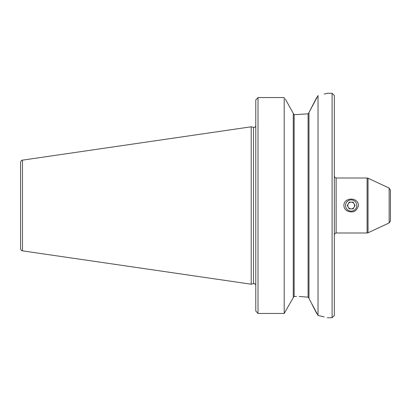 <?xml version="1.0" encoding="UTF-8"?>
<svg xmlns="http://www.w3.org/2000/svg" width="411" height="411" viewBox="0 0 411 411"><rect width="100%" height="100%" fill="white"/><g stroke="black" fill="none" stroke-linecap="round" stroke-linejoin="round"><path stroke-width="0.62" d="M354.087 207.185A3.365 3.365 0 0 0 351.169 202.135A3.365 3.365 0 0 0 348.256 207.185A3.365 3.365 0 0 0 354.087 207.185M355.058 205.5L353.116 202.135L349.227 202.135L347.285 205.5L349.227 208.865L353.116 208.865L355.058 205.5M345.559 205.5A5.61 5.61 0 0 1 353.974 200.64A5.61 5.61 0 0 1 353.974 210.36A5.61 5.61 0 0 1 345.559 205.5M308.974 112.527L308.974 298.473L318.027 315.463L318.027 95.537C330.254 92.614 330.254 92.614 318.027 95.537L308.974 112.527L316.747 97.428M324.181 94.114L327.264 93.271L332.093 93.271L332.093 317.729L334.338 315.484L334.338 95.516L332.093 93.271M316.747 313.572L312.006 304.346M308.075 113.842L308.974 112.789L308.075 113.842L296.516 114.571L308.075 113.842L308.075 297.158L308.702 297.507M299.208 296.47L308.075 297.158L308.974 298.211M285.275 98.964L293.264 113.364L285.275 98.964M293.264 297.636L284.207 313.444L293.264 297.636L293.264 113.364M284.207 97.556L258.021 97.556L255.776 100.001L258.021 97.556L284.207 97.556L284.207 313.444L258.021 313.444L255.776 310.999L258.021 313.444L258.021 97.556M343.873 205.5C343.915 196.967 358.454 196.992 358.464 205.5C356.738 211.537 352.89 213.304 346.93 210.792C345.009 209.548 343.986 207.781 343.873 205.5M389.155 222.937L390.45 220.902L390.45 190.098L389.155 188.063L368.035 178.215L368.035 232.785L389.155 222.937L389.155 188.063M296.516 114.571L294.158 114.571L293.264 113.631L294.158 114.571L294.158 296.429L293.264 297.369L294.158 296.429L296.516 296.429M318.027 315.463C330.254 318.386 330.254 318.386 318.027 315.463L324.181 316.886M22.471 250.849L251.203 284.207L251.203 126.794L22.471 160.151C21.917 160.696 21.649 159.293 20.55 162.371L20.55 248.629C21.649 251.707 21.917 250.304 22.471 250.849L22.471 160.151M255.776 310.999L255.776 100.001M334.338 176.211C334.878 177.511 335.474 178.112 336.131 178.004L336.131 232.996C335.474 232.888 334.878 233.489 334.338 234.789M336.131 232.996L367.09 232.996L367.09 178.004L368.035 178.215M255.714 284.844L254.856 283.749L253.515 283.585L253.515 127.415L254.856 127.251L255.714 126.156M336.131 178.004L367.09 178.004M367.09 232.996L368.035 232.785M327.264 317.729L332.093 317.729M253.515 127.415L251.203 126.794M253.515 283.585L251.203 284.207"/></g></svg>
